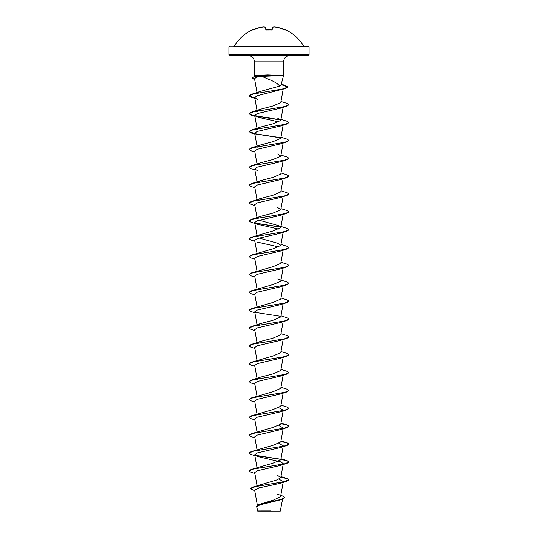 <?xml version="1.0" encoding="UTF-8"?>
<svg xmlns="http://www.w3.org/2000/svg" width="538" height="538" viewBox="0 0 538 538"><rect width="100%" height="100%" fill="white"/><g stroke="black" fill="none" stroke-linecap="round" stroke-linejoin="round"><path stroke-width="0.81" d="M271.872 29.92L271.576 29.933A40.074 37.028 180 0 0 269 29.859A40.074 37.028 180 0 0 266.424 29.933L265.812 29.738L265.611 27.404A39.98 15.239 -95.4 0 0 263.983 26.907A39.98 36.792 -102.9 0 0 260.17 27.404L260.17 27.404A40.094 39.947 180 0 0 253.008 29.738L252.578 29.906M285.422 29.906L285.577 29.859A40.094 40.094 0 0 1 303.56 46.033L233.922 46.329M285.543 29.933L284.992 29.738A40.094 39.947 180 0 0 277.83 27.404A39.98 36.792 102.9 0 0 274.017 26.907L274.017 26.907A39.98 15.239 95.4 0 0 272.389 27.404L272.188 29.738M309.094 46.934L228.906 46.934L228.906 54.842L309.094 54.842L309.094 46.934L308.496 46.329L269 46.329M284.743 497.536L279.888 500.017L259.081 505.108L256.834 506.883L257.702 511.1L280.298 511.1L282.591 499.13M268.146 510.972C254.212 510.965 254.501 510.952 269 510.945L270.439 510.925M268.792 76.1L261.75 76.362L269 79.449C274.319 81.541 277.877 83.753 279.673 86.093L281.031 85.017L283.58 75.495L268.792 76.1M282.201 75.569L267.635 75.569L267.803 76.1M228.906 54.842L229.504 55.448L308.496 55.448L309.094 54.842M282.174 75.495L267.789 74.93L254.42 75.495L254.42 61.823L283.58 61.823C283.923 57.983 286.048 55.858 289.962 55.448M277.252 494.119L282.295 495.881L284.75 497.462L281.838 499.237L258.751 504.55L273.217 500.205L280.574 496.661L283.297 481.557L278.933 479.17M269 482.021L269 484.234L252.645 487.152L277.144 479.856L280.775 477.677L277.763 475.471M248.959 470.911L251.28 469.452L272.981 463.178L280.775 459.815L283.297 445.834L280.486 447.549L257.184 452.962L254.709 454.765L257.225 468.746M254.857 455.619L251.28 454.509L248.953 453.124L251.28 451.59L272.988 445.316L280.775 441.954L283.297 427.972L280.486 429.687L257.184 435.101L254.709 436.903L257.225 450.884M254.857 437.757L251.28 436.648L248.953 435.262L251.28 433.729L272.981 427.454L280.775 424.092L283.143 410.965M248.959 417.327L251.28 415.867L272.988 409.593L280.775 406.23L283.143 393.103M254.857 402.034L251.28 400.924L248.953 399.539L251.28 398.006L272.981 391.731L280.775 388.369L283.143 375.235M257.393 378.819L260.237 377.232L272.981 373.87L280.775 370.507L283.143 357.373M248.959 363.742L251.28 362.282L272.988 356.008L280.775 352.646L283.143 339.512M257.292 343.264L260.237 341.509L272.981 338.146L280.775 334.784L283.143 321.65M257.393 325.234L260.237 323.647L272.988 320.285L280.775 316.922L283.143 303.788M248.959 310.157L251.28 308.698L272.981 302.423L280.775 299.061L283.143 285.927M248.959 292.295L251.28 290.836L272.988 284.562L280.775 281.199L283.143 268.065M248.959 274.434L251.28 272.974L272.981 266.7L280.775 263.338L283.143 250.204M254.857 259.134L251.28 258.032L248.953 256.646L251.28 255.113L272.981 248.838L280.775 245.476L277.763 243.27L259.067 238.038M254.857 241.273L251.28 240.17L248.953 238.785L251.28 237.251L272.988 230.977L280.775 227.614L283.143 214.48M251.28 237.251L284.79 231.589L289.047 229.706L286.72 228.32L277.763 225.409L259.067 220.176M257.393 218.065L260.237 216.478L272.981 213.115L280.775 209.753L277.763 207.547M257.292 200.371L260.237 198.616L272.988 195.254L280.775 191.891L283.143 178.757M257.292 182.503L260.237 180.755L272.981 177.392L280.775 174.03L283.143 160.896M257.292 164.641L260.237 162.893L272.988 159.53L280.775 156.168L277.763 153.962M257.144 146.807L257.225 147.237L260.237 145.031L272.981 141.669L280.775 138.306L283.143 125.172M257.292 128.918L260.237 127.17L272.981 123.807L280.775 120.445L277.763 118.239M254.81 98.118L251.28 97.27L248.953 95.892L253.068 94.036L285.409 88.467L257.144 95.744L254.709 97.533L257.225 111.514L260.237 109.308L272.988 105.946L280.775 102.583L283.217 89.046M257.386 93.034L260.244 91.447L279.673 86.093M261.75 76.362L256.296 77.27L254.548 78.79L257.144 93.229M254.709 97.533L257.514 99.241M254.81 115.979L251.28 115.139L248.953 113.753L253.21 111.864L286.72 106.201L280.486 108.178L257.177 113.592L254.709 115.394L257.225 129.376M257.514 117.102L278.933 121.938M254.81 133.841L251.28 133L248.953 131.615L253.21 129.725L286.72 124.07L280.486 126.033L257.184 131.454L254.709 133.256L257.514 134.964M254.857 151.965L251.28 150.862L248.953 149.477L253.21 147.587L286.72 141.924L280.486 143.902L257.184 149.315L254.709 151.117L257.023 163.996M254.857 169.826L251.28 168.724L248.953 167.338L253.21 165.448L286.72 159.793L280.486 161.763L257.191 167.177L254.709 168.979L257.514 170.687M254.857 187.688L251.28 186.585L248.953 185.2L253.21 183.31L286.72 177.654L280.486 179.625L257.191 185.032L254.703 186.841L257.023 199.719M254.857 205.55L251.28 204.447L248.953 203.061L253.21 201.172L286.72 195.516L280.486 197.486L257.191 202.893L254.709 204.702L257.023 217.581M283.291 213.633L280.486 215.348L257.191 220.755L254.709 222.564L257.023 235.442M257.514 224.279L278.926 229.107M248.953 238.785L253.21 236.895L286.72 231.239L280.486 233.21L257.191 238.623L254.709 240.425L257.023 253.304M257.514 242.14L278.933 246.969M248.953 256.646L253.21 254.756L286.72 249.101L280.486 251.071L257.191 256.485L254.709 258.287L257.023 271.165M254.857 276.996L251.28 275.893L248.953 274.508L253.21 272.618L286.72 266.962L280.486 268.933L257.184 274.346L254.709 276.149L257.023 289.027M254.857 294.858L251.28 293.755L248.953 292.369L253.21 290.48L286.72 284.824L280.48 286.794L257.184 292.208L254.703 294.01L257.023 306.889M254.857 312.719L251.28 311.616L248.953 310.231L253.21 308.341L286.72 302.686L280.486 304.656L257.184 310.07L254.709 311.872L257.023 324.75M254.857 330.581L251.28 329.478L248.953 328.093L253.21 326.203L286.72 320.547L280.486 322.518L257.184 327.931L254.709 329.733L257.225 343.715M254.857 348.442L251.28 347.34L248.953 345.954L253.21 344.064L286.72 338.409L280.486 340.379L257.191 345.793L254.709 347.595L257.023 360.473M254.857 366.304L251.28 365.201L248.953 363.816L253.21 361.926L286.72 356.27L280.486 358.241L257.191 363.654L254.709 365.457L257.225 379.438M254.857 384.166L251.28 383.063L248.953 381.677L253.21 379.788L286.72 374.132L280.486 376.102L257.191 381.516L254.709 383.318L257.023 396.197M248.953 399.539L253.21 397.649L286.72 391.994L280.486 393.964L257.191 399.378L254.703 401.18L257.023 414.058M278.933 407.723L283.291 410.111M254.857 419.896L251.28 418.786L248.953 417.401L253.21 415.511L286.72 409.855L280.486 411.826L257.184 417.239L254.709 419.041L257.023 431.92M278.933 425.585L283.291 427.972M278.933 443.446L283.297 445.834L283.217 446.271M257.514 456.48L280.809 461.893L283.297 463.695L280.775 477.677M254.857 473.48L251.28 472.371L248.953 470.985L253.21 469.096L286.72 463.44L280.486 465.41L257.184 470.824L254.709 472.626L257.063 485.727M286.72 481.302L289.047 479.768L283.176 482.001L269 484.234L286.72 481.302L280.486 483.272L258.664 488L254.629 490.071L257.339 505.135M252.645 487.152L250.372 488.706L254.756 490.784M258.751 504.55L256.135 506.433M269 485.922L269 484.382L255.658 486.547L250.372 488.706M281.818 499.392L258.67 504.725L256.135 506.507L256.942 507.522M254.689 79.563L252.087 77.976L254.084 76.625L258.516 75.495M289.047 479.768L286.72 478.383L280.883 477.105M251.28 469.452L284.79 463.79L289.047 461.907L286.72 460.521L280.883 459.244M280.607 459.196L254.992 455.242M251.28 451.59L284.79 445.928L289.047 444.045L286.72 442.66L280.883 441.382M251.28 433.729L284.79 428.066L289.047 426.183L286.72 424.798L280.883 423.52M251.28 415.867L284.79 410.205L289.047 408.322L286.72 406.936L280.977 405.127M251.28 398.006L284.79 392.343L289.047 390.46L286.72 389.075L280.977 387.266M248.959 381.603L251.28 380.144L284.79 374.482L289.047 372.599L286.72 371.213L280.977 369.404M251.28 362.282L284.79 356.62L289.047 354.737L286.72 353.352L280.977 351.543M248.953 345.954L251.28 344.421L284.79 338.758L289.047 336.875L286.72 335.49L280.977 333.681M248.953 328.093L251.28 326.559L284.79 320.897L289.047 319.014L286.72 317.628L280.977 315.819M280.607 316.304L254.999 312.349M251.28 308.698L284.79 303.035L289.047 301.152L286.72 299.767L280.977 297.958M251.28 290.836L284.79 285.174L289.047 283.291L286.72 281.905L277.763 278.993M251.28 272.974L284.79 267.312L289.047 265.429L286.72 264.044L280.977 262.235M251.28 255.113L284.79 249.45L289.047 247.567L286.72 246.182L280.977 244.373M280.607 226.996L254.992 223.041M248.959 220.849L251.28 219.39L284.79 213.727L289.047 211.844L286.72 210.459L280.977 208.65M248.959 202.987L251.28 201.528L284.79 195.866L289.047 193.983L286.72 192.597L280.977 190.788M248.959 185.126L251.28 183.666L284.79 178.004L289.047 176.121L286.72 174.736L280.977 172.927M248.959 167.264L251.28 165.805L284.79 160.142L289.047 158.259L286.72 156.874L280.977 155.065M248.959 149.403L251.28 147.943L284.79 142.281L289.047 140.398L286.72 139.012L280.977 137.203M280.607 137.688L254.992 133.733M254.783 133.686L248.953 131.467L251.28 130.082L284.79 124.419L289.047 122.536L286.72 121.151L280.977 119.342M280.607 119.826L251.878 115.159L248.953 113.605L251.28 112.22L284.79 106.558L289.047 104.675L286.72 103.289L280.977 101.48M254.783 97.963L248.953 95.744L251.28 94.358L283.788 88.763L287.736 86.9L285.201 85.394L281.186 84.426M254.084 76.625L267.635 75.569L253.855 76.847L252.087 77.976M289.047 479.916L286.882 478.585L280.856 477.253M286.72 463.44L289.047 462.055L286.882 460.723L280.856 459.391M280.708 459.365L255.22 455.437M248.953 453.124L253.21 451.234L286.72 445.578L289.047 444.193L286.882 442.861L280.856 441.523M248.953 435.262L253.21 433.372L286.72 427.717L289.047 426.331L286.882 425L280.856 423.662M286.72 409.855L289.041 408.396M286.72 391.994L289.041 390.534M286.72 374.132L289.047 372.599M286.72 356.27L289.041 354.811M286.72 338.409L289.041 336.949M286.72 320.547L289.047 319.014M286.72 302.686L289.041 301.226M286.72 284.824L289.041 283.365M286.72 266.962L289.041 265.503M286.72 249.101L289.041 247.641M286.72 231.239L289.041 229.78M280.708 227.164L255.22 223.236M254.857 223.411L251.28 222.308L248.953 220.923L253.21 219.033L286.72 213.378L289.041 211.918M286.72 195.516L289.041 194.057M286.72 177.654L289.041 176.195M286.72 159.793L289.047 158.259M286.72 141.924L289.047 140.398M280.708 137.849L255.22 133.928M286.72 124.07L289.047 122.536M280.708 119.987L255.227 116.067M286.72 106.201L289.047 104.675M285.409 88.467L287.736 87.048L281.152 84.567M254.541 79.664L252.087 78.124M282.174 75.421L267.635 75.421L267.789 74.93M266.128 29.886L265.839 27.478M271.872 29.886L272.067 27.66M253.008 29.738L260.17 27.404L252.86 30.094M266.142 29.987L271.576 29.933M265.759 27.418L263.997 26.9L260.17 27.404M273.835 26.94L272.241 27.418M273.99 26.9L277.823 27.398L285.14 30.094M254.42 61.823C254.077 57.983 251.952 55.858 248.038 55.448M283.58 75.495L283.58 61.823M283.217 481.994L283.297 481.557M283.217 464.133L283.297 463.695M280.775 245.476L283.143 232.342M280.775 209.753L283.143 196.619M257.023 181.857L254.703 168.979M280.775 156.168L283.143 143.034M257.225 147.237L254.703 133.256M280.775 120.445L283.143 107.311M254.857 77.142L254.716 76.604M254.682 76.463L254.42 75.495M280.977 476.574L286.72 478.383M280.977 458.712L286.72 460.521M280.977 440.851L286.72 442.66M280.977 422.989L286.72 424.798M260.237 377.232L251.28 380.144M260.237 341.509L251.28 344.421M260.237 323.647L251.28 326.559M260.237 216.478L251.28 219.39M260.237 198.616L251.28 201.528M260.237 180.755L251.28 183.666M260.237 162.893L251.28 165.805M260.237 145.031L251.28 147.943M260.237 127.17L251.28 130.082M260.237 109.308L251.28 112.22M260.244 91.44L251.28 94.358M285.201 85.394L281.26 84.157M257.514 99.248L251.28 97.27M254.857 116.242L251.28 115.139M254.857 134.103L251.28 133M280.486 215.348L286.72 213.378M280.486 429.687L286.72 427.717M280.486 447.549L286.72 445.578M228.906 46.934L229.504 46.329M303.56 46.033L304.078 46.329M252.423 29.859A40.094 40.094 0 0 0 234.44 46.033M266.081 29.866L271.858 29.987M285.577 29.859L285.174 30.014M271.576 29.906L271.919 29.866M285.449 29.913L277.83 27.404"/></g></svg>
